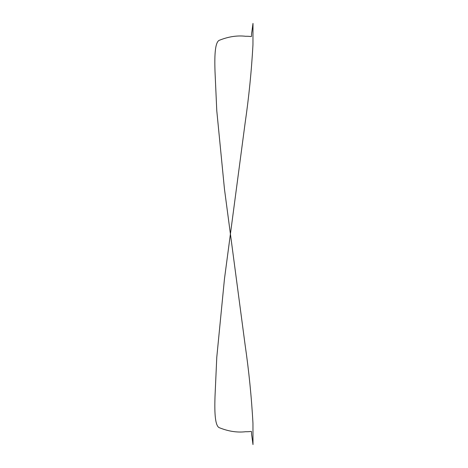 <?xml version="1.0" encoding="UTF-8"?>
<svg xmlns="http://www.w3.org/2000/svg" width="468" height="468" viewBox="0 0 468 468"><rect width="100%" height="100%" fill="white"/><g stroke="black" fill="none" stroke-linecap="round" stroke-linejoin="round"><path stroke-width="0.35" stroke-dasharray="2.34 1.75" d=""/><path stroke-width="0.7" d="M219.755 427.875C228.665 431.402 237.276 432.684 245.595 431.724C254.077 431.923 250.485 429.355 251.919 436.521L252.995 444.6L252.96 423.288C251.521 397.092 248.906 371.007 245.127 345.021L224.453 189.008L216.778 110.705L215.005 71.405C214.631 59.29 214.397 41.365 219.755 40.119C228.665 36.603 237.276 35.322 245.595 36.276C254.077 36.077 250.485 38.645 251.919 31.479L252.995 23.4L252.96 44.712C251.521 70.908 248.906 96.993 245.127 122.979L224.453 278.992L216.778 357.295L215.005 396.595C214.631 408.71 214.397 426.64 219.755 427.875"/></g></svg>
